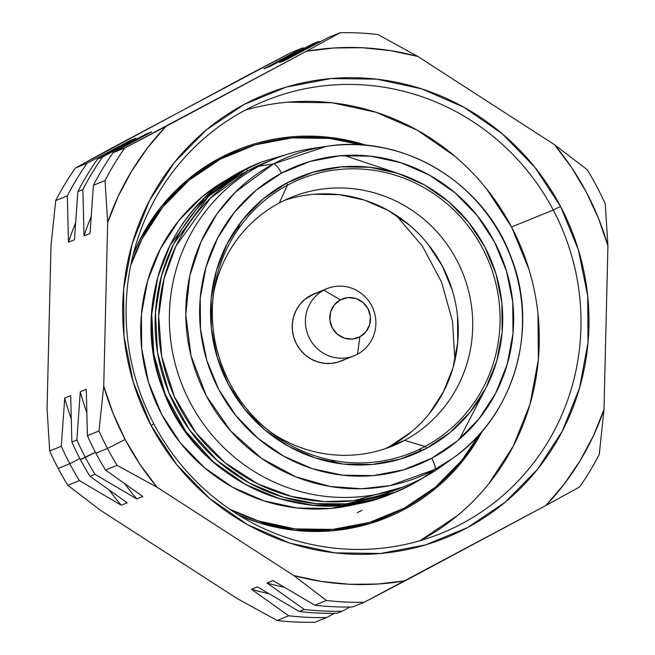 <?xml version="1.0" encoding="UTF-8"?>
<svg xmlns="http://www.w3.org/2000/svg" width="655" height="655" viewBox="0 0 655 655"><rect width="100%" height="100%" fill="white"/><g stroke="black" fill="none" stroke-linecap="round" stroke-linejoin="round"><path stroke-width="0.98" d="M404.618 509.262L404.331 508.116A197.302 191.358 -112.1 0 1 229.537 509.107L258.054 520.889L295.069 528.904L332.748 529.404L369.641 522.387L404.331 508.116L404.618 509.262A198.465 192.488 -112.1 0 1 386.671 517.671A198.465 192.488 -112.1 0 1 238.011 514.65A198.465 192.488 67.9 0 0 404.618 509.262A198.465 192.488 67.9 0 0 482.391 430.99A198.465 192.488 -112.1 0 1 404.618 509.262M237.356 149.889A198.465 192.488 67.9 0 0 237.225 149.946A198.465 192.488 67.9 0 0 219.286 158.354L220.358 159.173L189.197 180.15L162.776 207.021L142.102 238.764L130.713 265.431A197.302 191.358 -112.1 0 1 220.358 159.173L219.548 158.248A198.465 192.488 67.9 0 0 132.924 255.565A198.465 192.488 -112.1 0 1 219.548 158.248L219.286 158.354A198.465 192.488 67.9 0 0 133.276 254.14L140.563 238.42L161.359 206.489L187.944 179.454L219.286 158.354L238.715 149.348M239.247 515.419A198.465 192.488 67.9 0 0 386.409 517.777A198.465 192.488 67.9 0 0 386.54 517.72M553.27 210.034A233.491 226.458 -112.1 0 1 441.306 533.309A233.491 226.458 -112.1 0 1 153.827 423.834A233.491 226.458 67.9 0 0 462.414 523.41A233.491 226.458 67.9 0 0 553.27 210.034L560.549 206.431A239.329 232.116 -112.1 0 1 467.416 527.652A239.329 232.116 -112.1 0 1 151.117 425.586L153.827 423.834L151.117 425.586L133.284 382.192L124 336.252L123.623 289.535L132.179 243.84L149.324 200.913L174.402 162.415L206.456 129.813L244.249 104.374L286.333 87.058L331.086 78.551L376.789 79.165L421.681 88.875L464.051 107.322L502.262 133.784L534.84 167.246L560.549 206.431L578.381 249.825L587.666 295.765L588.043 342.483L579.487 388.178L562.342 431.105L537.264 469.602L505.21 502.205L467.416 527.652L425.332 544.96L380.58 553.467L334.877 552.861L289.977 543.142L247.615 524.696L209.403 498.234L176.817 464.772L151.117 425.586A239.329 232.116 -112.1 0 1 244.249 104.374A239.329 232.116 -112.1 0 1 560.549 206.431L553.27 210.034A233.491 226.458 67.9 0 0 244.683 110.458A233.491 226.458 67.9 0 0 153.827 423.834A233.491 226.458 -112.1 0 1 265.791 100.559A233.491 226.458 -112.1 0 1 553.27 210.034L511.539 226.957L553.27 210.034M457.55 515.518L420.002 540.694A233.491 226.458 67.9 0 0 511.539 226.957A233.491 226.458 67.9 0 0 245.363 110.097M117.098 465.32L157.077 487.263A269.68 261.558 -112.1 0 1 125.154 439.48L107.486 448.462A286.022 277.409 67.9 0 0 117.098 465.32A286.022 277.409 -112.1 0 1 107.486 448.462L95.892 453.162A286.022 277.409 67.9 0 0 105.504 470.028L117.098 465.32L105.504 470.028A286.022 277.409 -112.1 0 1 95.892 453.162L107.486 448.462A286.022 277.409 -112.1 0 1 99.003 430.998L87.402 435.698A286.022 277.409 67.9 0 0 95.892 453.162A286.022 277.409 -112.1 0 1 87.402 435.698L86.255 389.316L80.278 391.739A268.517 260.428 67.9 0 0 86.706 412.282A268.517 260.428 -112.1 0 1 80.278 391.739L76.864 439.972A286.022 277.409 67.9 0 0 85.346 457.444L80.336 459.474A286.022 277.409 67.9 0 0 89.956 476.332L94.959 474.302A286.022 277.409 -112.1 0 1 85.346 457.444A286.022 277.409 67.9 0 0 94.959 474.302L136.789 498.913A268.517 260.428 -112.1 0 1 124.843 483.889A268.517 260.428 67.9 0 0 136.789 498.913L142.765 496.49L105.504 470.028L142.765 496.49L136.789 498.913L94.959 474.302L89.956 476.332A286.022 277.409 -112.1 0 1 80.336 459.474L95.401 452.228L85.346 457.444A286.022 277.409 -112.1 0 1 76.864 439.972L71.853 442.002A286.022 277.409 67.9 0 0 80.336 459.474A286.022 277.409 -112.1 0 1 71.853 442.002L70.707 395.62L64.73 398.043A268.517 260.428 67.9 0 0 71.158 418.586A268.517 260.428 -112.1 0 1 64.73 398.043L61.308 446.284A286.022 277.409 67.9 0 0 69.798 463.748L58.197 468.448A286.022 277.409 67.9 0 0 67.817 485.314L79.411 480.606A286.022 277.409 -112.1 0 1 69.798 463.748A286.022 277.409 67.9 0 0 79.411 480.606L121.232 505.218A268.517 260.428 -112.1 0 1 109.295 490.194A268.517 260.428 67.9 0 0 121.232 505.218L127.209 502.794L89.956 476.332L127.209 502.794L121.232 505.218L79.411 480.606L67.817 485.314A286.022 277.409 -112.1 0 1 58.197 468.448L69.798 463.748L79.853 458.541L69.798 463.748A286.022 277.409 -112.1 0 1 61.308 446.284L49.715 450.984A286.022 277.409 67.9 0 0 58.197 468.448A286.022 277.409 -112.1 0 1 49.715 450.984L47.07 409.064L51 245.469L55.732 200.561L67.326 195.853L68.472 242.235L74.449 239.812L77.871 191.579L82.882 189.549L84.028 235.931L90.005 233.507L93.419 185.275L105.021 180.567A286.022 277.409 -112.1 0 1 124.728 148.014L113.127 152.713A286.022 277.409 67.9 0 0 93.419 185.275A286.022 277.409 -112.1 0 1 113.127 152.713L151.526 131.868L145.549 134.291A268.517 260.428 67.9 0 0 143.879 136.011A268.517 260.428 -112.1 0 1 145.549 134.291L102.589 156.987A286.022 277.409 67.9 0 0 82.882 189.549A286.022 277.409 -112.1 0 1 102.589 156.987L97.579 159.026A286.022 277.409 67.9 0 0 77.871 191.579A286.022 277.409 -112.1 0 1 97.579 159.026L135.978 138.172L130.001 140.596A268.517 260.428 67.9 0 0 128.331 142.315A268.517 260.428 -112.1 0 1 130.001 140.596L87.033 163.3A286.022 277.409 67.9 0 0 67.326 195.853A286.022 277.409 -112.1 0 1 87.033 163.3L75.44 167.999A286.022 277.409 67.9 0 0 55.732 200.561A286.022 277.409 -112.1 0 1 75.44 167.999L109.082 149.512L290.779 52.736L302.373 48.036L263.973 68.881L269.95 66.458L312.918 43.762L317.921 41.732L279.529 62.577L285.506 60.154L328.466 37.45L340.06 32.75A286.022 277.409 -112.1 0 1 377.869 34.518A286.022 277.409 67.9 0 0 340.06 32.75L328.466 37.45L285.506 60.154L279.529 62.577L317.921 41.732A286.022 277.409 -112.1 0 1 320.442 41.683A286.022 277.409 67.9 0 0 317.921 41.732L312.918 43.762L269.95 66.458L263.973 68.881L302.373 48.036A286.022 277.409 -112.1 0 1 304.894 47.987A286.022 277.409 67.9 0 0 302.373 48.036L290.779 52.736L249.752 74.22L75.44 167.999L87.033 163.3L130.001 140.596L135.978 138.172L97.579 159.026L102.589 156.987L145.549 134.291L151.526 131.868L113.127 152.713L124.728 148.014A286.022 277.409 67.9 0 0 105.021 180.567L93.419 185.275L90.005 233.507L84.028 235.931A268.517 260.428 -112.1 0 1 91.078 216.862A268.517 260.428 67.9 0 0 84.028 235.931L82.882 189.549L77.871 191.579L74.449 239.812L68.472 242.235A268.517 260.428 -112.1 0 1 75.53 223.175A268.517 260.428 67.9 0 0 68.472 242.235L67.326 195.853L55.732 200.561L51 245.469L47.07 409.064L49.715 450.984L61.308 446.284L64.73 398.043L70.707 395.62L71.853 442.002L76.864 439.972L80.278 391.739L86.255 389.316L87.402 435.698L99.003 430.998A286.022 277.409 67.9 0 0 107.486 448.462L125.154 439.48A269.68 261.558 -112.1 0 1 103.736 386.082L99.003 430.998L103.736 386.082L107.666 222.487L105.021 180.567L107.666 222.487A269.68 261.558 -112.1 0 1 165.748 126.53L124.728 148.014L306.417 51.237L340.06 32.75L306.417 51.237A269.68 261.558 -112.1 0 1 417.849 56.461L377.869 34.518L417.849 56.461L554.588 144.755L587.183 169.686A286.022 277.409 -112.1 0 1 605.285 204.016L607.93 245.936L604 409.531L599.268 454.439A286.022 277.409 -112.1 0 1 579.56 487.001A286.022 277.409 67.9 0 0 599.268 454.439L604 409.531A269.68 261.558 -112.1 0 1 545.918 505.488L579.56 487.001L545.918 505.488L364.221 602.264A286.022 277.409 -112.1 0 1 326.419 600.488L314.818 605.195A286.022 277.409 67.9 0 0 352.627 606.964L364.221 602.264L352.627 606.964A286.022 277.409 -112.1 0 1 314.818 605.195L272.996 580.584L267.019 583.007A268.517 260.428 67.9 0 0 284.237 587.289A268.517 260.428 -112.1 0 1 267.019 583.007L304.28 609.469A286.022 277.409 67.9 0 0 342.082 611.238L350.106 607.013L342.082 611.238A286.022 277.409 -112.1 0 1 304.28 609.469L299.269 611.5A286.022 277.409 67.9 0 0 337.079 613.268L342.082 611.238L337.079 613.268A286.022 277.409 -112.1 0 1 299.269 611.5L257.448 586.888L251.471 589.312A268.517 260.428 67.9 0 0 268.689 593.594A268.517 260.428 -112.1 0 1 251.471 589.312L288.732 615.774A286.022 277.409 67.9 0 0 326.534 617.55L334.558 613.317L326.534 617.55A286.022 277.409 -112.1 0 1 288.732 615.774L277.13 620.481A286.022 277.409 67.9 0 0 314.94 622.25L326.534 617.55L314.94 622.25A286.022 277.409 -112.1 0 1 277.13 620.481L237.151 598.539L100.412 510.245L67.817 485.314L100.412 510.245L237.151 598.539L277.13 620.481L288.732 615.774L251.471 589.312L257.448 586.888L299.269 611.5L304.28 609.469L267.019 583.007L272.996 580.584L314.818 605.195L326.419 600.488A286.022 277.409 67.9 0 0 364.221 602.264L405.248 580.78A269.68 261.558 -112.1 0 1 293.817 575.557L326.419 600.488L293.817 575.557L157.077 487.263L117.098 465.32M357.311 512.668L361.978 510.261M230.216 177.857L230.208 177.857A176.17 170.865 67.9 0 0 154.015 397.872A176.17 170.865 67.9 0 0 361.945 502.631L330.562 508.444L296.92 507.993L263.875 500.838L232.689 487.263L204.556 467.785L180.575 443.148L161.654 414.304L148.529 382.364L141.693 348.55L141.423 314.163L147.711 280.52L160.336 248.925L178.79 220.588L202.387 196.59L230.216 177.857M326.288 146.393A172.83 167.623 -112.1 0 1 509.467 253.698A172.83 167.623 -112.1 0 1 452.785 458.287A172.83 167.623 -112.1 0 1 434.715 469.529L452.785 458.287C514.494 415.638 539.695 327.778 510.761 256.4C483.595 182.131 402.317 133.579 326.288 146.393L312.582 148.448A176.17 170.865 67.9 0 0 258.831 166.247L273.561 163.865A172.83 167.623 -112.1 0 1 326.288 146.393L273.561 163.865A11.675 2.833 61.8 0 1 281.478 173.157A161.171 156.316 -112.1 0 1 494.484 241.891A161.171 156.316 -112.1 0 1 431.768 458.213L403.431 469.872L373.293 475.604L342.516 475.194L312.271 468.652L283.746 456.232L258.013 438.408L236.07 415.868L218.762 389.479L206.751 360.258L200.495 329.318L200.242 297.861L206.006 267.084L217.55 238.183L234.441 212.253L256.023 190.294L281.478 173.157L309.815 161.507L339.953 155.775L370.738 156.185L400.975 162.727L429.5 175.147L455.233 192.971L477.176 215.511L494.484 241.891L506.495 271.121L512.75 302.053L513.004 333.518L507.24 364.286L495.696 393.197L478.805 419.126L457.223 441.077L431.768 458.213A11.675 2.833 61.8 0 1 434.715 469.529A11.675 2.833 -118.2 0 0 431.768 458.213A161.171 156.316 -112.1 0 1 218.762 389.479A161.171 156.316 -112.1 0 1 281.478 173.157A11.675 2.833 -118.2 0 0 273.561 163.865L235.391 192.128L216.928 213.989L200.97 241.908L189.77 275.82L185.774 314.596L191.023 355.771L206.309 395.825L230.691 431.015L261.615 458.434L295.741 476.807L329.899 486.444L361.789 488.753L390.102 485.576L434.715 469.529L423.105 477.822L434.715 469.529A172.83 167.623 -112.1 0 1 206.309 395.825A172.83 167.623 -112.1 0 1 273.561 163.865L258.831 166.247L248.016 170.636A176.17 170.865 67.9 0 0 175.442 398.96A176.17 170.865 67.9 0 0 396.365 489.678L407.181 485.29A176.17 170.865 -112.1 0 1 186.249 394.572A176.17 170.865 -112.1 0 1 258.831 166.247A176.17 170.865 67.9 0 0 190.278 402.694A176.17 170.865 67.9 0 0 423.105 477.822A176.17 170.865 -112.1 0 1 407.181 485.29M411.274 431.964L390.069 446.235L404.544 440.365L425.062 446.456A2.333 0.565 61.8 0 1 426.544 448.307A149.97 145.451 67.9 0 0 484.897 247.025A149.97 145.451 67.9 0 0 286.702 183.072A149.97 145.451 67.9 0 0 228.349 384.354A149.97 145.451 67.9 0 0 426.544 448.307A2.333 0.565 -118.2 0 0 425.062 446.456A147.686 143.232 -112.1 0 1 229.88 383.47A147.686 143.232 -112.1 0 1 287.349 185.259A2.333 0.565 -118.2 0 0 286.702 183.072A2.333 0.565 61.8 0 1 287.349 185.259A147.686 143.232 -112.1 0 1 482.53 248.245A147.686 143.232 -112.1 0 1 425.062 446.456L404.544 440.365A134.259 130.214 67.9 0 0 456.789 260.174A134.259 130.214 67.9 0 0 279.349 202.919L287.349 185.259L279.349 202.919A134.259 130.214 -112.1 0 1 291.483 197.229A134.259 130.214 -112.1 0 1 459.851 266.364A134.259 130.214 -112.1 0 1 404.544 440.365L390.069 446.235A134.259 130.214 67.9 0 0 447.029 275.911A134.259 130.214 67.9 0 0 284.344 200.389M327.05 288.626L313.868 293.972A36.189 35.1 67.9 0 0 310.601 295.503L323.775 290.165A36.189 35.1 -112.1 0 1 327.05 288.626A36.189 35.1 -112.1 0 1 372.433 307.269A36.189 35.1 -112.1 0 1 357.524 354.167A36.189 35.1 67.9 0 0 371.606 305.598A36.189 35.1 67.9 0 0 323.775 290.165L340.395 299.843A20.895 20.264 -112.1 0 1 368.012 308.751A20.895 20.264 -112.1 0 1 359.882 336.793L352.3 339.053L344.391 338.144L337.358 334.23L332.265 327.885L329.899 320.082L330.611 312.017L334.304 304.911L340.395 299.843L347.977 297.583L355.886 298.492L362.927 302.405L368.012 308.751L370.378 316.553L369.666 324.618L365.981 331.725L359.882 336.793L357.524 354.167L359.882 336.793A20.895 20.264 -112.1 0 1 332.265 327.885A20.895 20.264 -112.1 0 1 340.395 299.843L323.775 290.165L310.601 295.503A36.189 35.1 67.9 0 0 295.692 342.409A36.189 35.1 67.9 0 0 341.075 361.052L354.257 355.706A36.189 35.1 -112.1 0 1 308.865 337.063A36.189 35.1 -112.1 0 1 323.775 290.165A36.189 35.1 67.9 0 0 309.692 338.733A36.189 35.1 67.9 0 0 357.524 354.167A36.189 35.1 -112.1 0 1 354.257 355.706M245.625 169.481L241.932 170.971A178.152 172.789 67.9 0 0 168.54 401.867A178.152 172.789 67.9 0 0 391.952 493.608L342.475 505.357L312.304 505.128L279.464 498.676L245.641 484.528L213.366 461.898L185.643 431.195L165.216 394.285L153.835 354.167L151.747 314.203L157.806 277.286L170.03 245.281L204.524 198.219L241.932 170.971A11.675 2.833 -118.2 0 0 241.867 171.004A11.675 2.833 61.8 0 1 241.932 170.971L258.037 163.422A178.152 172.789 67.9 0 0 241.932 170.971L245.625 169.481L208.208 196.721L173.722 243.783L161.498 275.788L155.44 312.705L157.528 352.668L168.908 392.787L189.328 429.696L217.059 460.4L249.334 483.03L283.148 497.178L315.997 503.63L346.168 503.859L395.645 492.11A178.152 172.789 -112.1 0 1 172.224 400.369A178.152 172.789 -112.1 0 1 245.625 169.481A11.675 2.833 61.8 0 1 248.016 170.636A11.675 2.833 -118.2 0 0 245.625 169.481A178.152 172.789 -112.1 0 1 261.73 161.924L245.625 169.481M411.749 484.561A178.152 172.789 -112.1 0 1 395.645 492.11L411.749 484.561A11.675 2.833 -118.2 0 0 411.815 484.528A11.675 2.833 -118.2 0 0 412.355 483.087A11.675 2.833 61.8 0 1 411.815 484.528A11.675 2.833 61.8 0 1 411.749 484.561M401.736 487.385L353.864 500.649L324.282 501.583L291.712 496.515L257.734 483.857L224.821 462.594L196.033 432.93L174.336 396.545L161.728 356.435L158.657 316.095L164.069 278.612L175.974 246.034L210.411 198.178L248.016 170.636L269.385 161.073M459.36 439.268L487.148 385.607M401.564 174.607L344.252 155.456M241.392 173.321A11.675 2.833 61.8 0 1 241.384 171.823M241.801 171.045A11.675 2.833 61.8 0 1 241.867 171.004L261.73 161.924L292.269 152.795M313.589 194.298L339.224 194.641L364.417 200.094L388.186 210.443L409.621 225.287M427.895 244.061L442.313 266.045L452.318 290.386M457.526 316.152L457.739 342.36L452.941 367.995L443.32 392.075L429.254 413.673M390.069 446.235L385.083 448.765A134.259 130.214 67.9 0 0 390.069 446.235M233.753 232.23L233.761 232.222A134.259 130.214 67.9 0 1 240.86 225.476M314.023 293.907L304.886 299.351L300.039 304.28L296.248 310.11L293.653 316.594L292.359 323.505L292.417 330.57L293.817 337.522L296.519 344.08L300.408 350.007L305.328 355.067L311.109 359.071L317.519 361.855L324.307 363.328L331.217 363.419L337.98 362.133L344.35 359.513M326.599 461.153A134.259 130.214 67.9 0 0 336.4 461.055M404.544 440.365A134.259 130.214 -112.1 0 1 392.402 446.055A134.259 130.214 -112.1 0 1 270.048 431.727A134.259 130.214 67.9 0 0 404.544 440.365M213.677 292.736A134.259 130.214 -112.1 0 1 279.349 202.919A134.259 130.214 67.9 0 0 213.677 292.736M213.448 294.48A147.686 143.232 -112.1 0 1 214.308 288.495A147.686 143.232 -112.1 0 1 287.349 185.259A147.686 143.232 -112.1 0 1 482.53 248.245A147.686 143.232 -112.1 0 1 425.062 446.456A147.686 143.232 -112.1 0 1 273.462 434.331A147.686 143.232 -112.1 0 1 270.13 431.792M426.544 448.307L450.222 432.357L470.315 411.938L486.026 387.809L496.768 360.913L502.131 332.273L501.894 303.003L496.072 274.216L484.897 247.025L468.792 222.471L448.38 201.503L424.432 184.923L397.888 173.362L369.756 167.279L341.116 166.894L313.074 172.224L286.702 183.072L263.023 199.014L242.94 219.441L227.219 243.57L216.477 270.466L211.123 299.098L211.352 328.376L217.173 357.155L228.349 384.354L244.454 408.9L264.866 429.876L288.814 446.456L315.358 458.017L343.49 464.1L372.13 464.485L400.172 459.155L426.544 448.307M447.095 462.184A176.17 170.865 -112.1 0 1 423.105 477.822A176.17 170.865 67.9 0 0 441.519 466.36L452.785 458.287M274.756 158.788L263.94 163.169A176.17 170.865 67.9 0 0 248.016 170.636L258.831 166.247A176.17 170.865 -112.1 0 1 274.756 158.788A176.17 170.865 -112.1 0 1 319.493 147.563M418.741 452.179L421.059 448.511A180.952 175.507 67.9 0 1 418.741 452.179M454.889 360.455L452.548 321.417L441.609 282.248L422.262 245.92L395.939 215.118M607.93 245.936L605.285 204.016A286.022 277.409 67.9 0 0 587.183 169.686L554.588 144.755A269.68 261.558 -112.1 0 1 607.93 245.936L598.605 218.68L586.512 192.537L571.782 167.803L554.588 144.755L417.849 56.461L390.257 50.582L362.281 47.741L334.23 47.962L306.417 51.237L165.748 126.53L147.49 147.915L131.606 171.217L118.277 196.164L107.666 222.487L103.736 386.082L113.061 413.338L125.154 439.48L139.883 464.215L157.077 487.263L293.817 575.557L321.409 581.435L349.385 584.276L377.436 584.055L405.248 580.78L545.918 505.488L564.176 484.102L580.06 460.801L593.389 435.853L604 409.531L607.93 245.936M528.937 269.295L511.539 226.957L486.46 188.73M454.676 156.078L417.399 130.263L376.068 112.267L332.265 102.786L287.676 102.188M488.826 483.709L513.291 446.145L530.018 404.266L538.361 359.685L537.992 314.113M387.94 517.147L369.453 523.722L332.339 530.779L294.439 530.272L257.21 522.215L239.263 515.428M219.548 158.248A198.465 192.488 -112.1 0 1 237.487 149.839A198.465 192.488 -112.1 0 1 366.538 145.353A198.465 192.488 67.9 0 0 219.548 158.248M362.035 144.976L329.621 138.393L291.942 137.886L255.049 144.902L220.358 159.173A197.302 191.358 -112.1 0 1 362.027 144.976M479.411 434.404A197.302 191.358 -112.1 0 1 404.331 508.116L435.493 487.14L461.914 460.268L479.419 434.404M273.462 434.331C228.783 402.014 204.769 342.802 214.308 288.495M423.924 477.389L411.815 484.528L391.952 493.608C306.196 531.148 195.845 481.482 163.447 390.806C130.206 309.897 166.043 209.461 241.867 171.004"/></g></svg>
